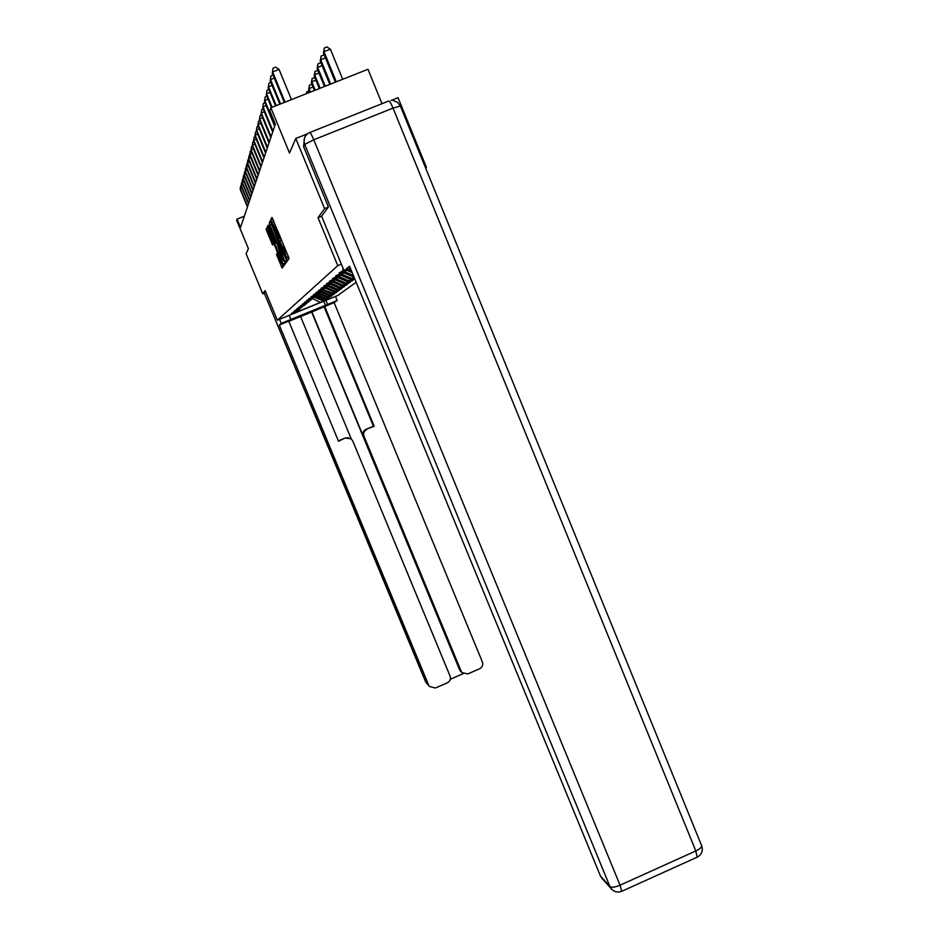 <?xml version="1.0" encoding="UTF-8"?>
<svg xmlns="http://www.w3.org/2000/svg" width="939" height="939" viewBox="0 0 939 939"><rect width="100%" height="100%" fill="white"/><g stroke="black" fill="none" stroke-linecap="round" stroke-linejoin="round"><path stroke-width="1.41" d="M286.994 259.223L287.674 260.526L289.036 258.671L288.308 256.429L271.946 217.355L270.796 219.726L271.312 221.311L275.197 228.154L279.165 240.278L284.353 250.314L286.994 259.223M272.932 219.257L273.895 221.569M280.784 238.224L281.735 240.548L280.068 241.276M276.5 254.469L282.146 268.096L283.508 266.218L268.178 228.787L267.275 227.027L266.113 229.421L272.615 245.091L273.143 244.152L268.085 230.442L270.538 235.102L282.029 263.941L277.052 253.6L276.5 254.469L277.392 254.117L276.5 254.492M328.357 207.085L324.612 208.599L295.773 138.502L289.517 153.034L270.866 107.774L269.904 110.943L275.338 124.124L240.525 227.461L237.062 219.104L236.675 220.36L248.389 248.589L246.135 253.8L262.756 293.837L265.655 291.959M324.612 208.599L318.016 217.684L337.77 265.643L277.369 320.187L265.091 290.62L262.756 293.837M284.857 261.265L285.796 263.096L287.264 261.101L286.548 258.894L270.444 220.454L269.211 223.001L269.939 225.219L284.857 261.265L286.876 260.443L287.205 261.183M285.35 263.718L283.942 265.643L283.015 263.836L267.638 226.252L268.143 225.207L269.07 226.992L275.996 243.271L275.643 240.454L269.516 224.984L284.212 261.124M295.773 138.502L307.37 133.878M391.07 100.485L398.042 97.703L426.459 167.471L425.555 167.835M356.163 282.299L337.688 295.503L277.369 320.187M337.77 265.643L341.362 264.176M328.65 297.98L323.521 300.069L331.89 295.891L327.101 297.381L334.249 294.142L327.981 296.712L329.401 295.644L336.69 292.346L330.317 294.952L331.784 293.848L339.202 290.491L332.723 293.144L334.249 291.994L341.796 288.578L335.211 291.266L336.784 290.081L344.472 286.595L337.782 289.329L339.402 288.109L347.23 284.552L340.434 287.322L342.125 286.066L350.094 282.428L343.181 285.256L344.93 283.954L353.064 280.245L346.033 283.12L347.829 281.759L354.766 278.918M328.744 298.215L320.399 302.428L295.539 312.593L297.428 311.032L291.36 313.52L299.224 309.553L293.719 311.513L299.928 308.978L294.811 310.586L301.795 307.429L296.607 309.06L303.72 305.832L304.94 304.835L298.473 307.476L305.703 304.189L306.959 303.156L300.398 305.832L307.757 302.487L309.06 301.419L302.381 304.154L309.882 300.738L311.22 299.635L304.436 302.405L312.077 298.931L313.462 297.78L306.56 300.597L314.342 297.053L315.774 295.867L308.755 298.731L316.689 295.116L318.168 293.884L311.032 296.794L319.119 293.097L320.657 291.829L313.391 294.799L321.631 291.02L323.227 289.705L315.833 292.722L324.237 288.86L325.892 287.498L318.368 290.574L326.948 286.63L328.662 285.21L320.997 288.343L329.753 284.306L331.537 282.827L323.72 286.019L332.676 281.888L334.53 280.35L326.561 283.613L335.716 279.376L337.641 277.78L329.507 281.101L338.873 276.77L340.88 275.104L332.582 278.496L342.16 274.047L344.249 272.322L335.786 275.773L345.587 271.207L347.759 269.411L339.12 272.932L343.92 270.397M343.58 269.575L342.606 269.974L343.451 269.258M354.026 277.122L352.019 278.601L354.261 277.686M354.402 278.038L348.968 280.902L354.625 278.59M315.023 296.489L323.521 300.069M316.079 295.362L324.859 299.06M317.089 294.776L325.716 298.426M318.274 293.649L327.101 297.381M319.225 293.015L327.981 296.712M320.563 291.9L329.401 295.644M321.314 291.149L330.317 294.952M322.805 290.045L331.784 293.848M323.227 289.705L332.723 293.144M325.117 288.132L334.249 291.994M325.95 287.346L335.211 291.266M327.511 286.16L336.784 290.081M328.45 285.386L337.782 289.329M329.976 284.118L339.402 288.109M330.951 283.308L340.434 287.322M332.465 281.97L342.125 286.066M333.545 281.172L343.181 285.256M334.906 279.705L344.93 283.954M336.221 278.953L346.033 283.12M337.758 277.498L347.829 281.759M338.991 276.665L348.968 280.902M340.74 275.209L350.834 279.493M341.714 274.223L352.019 278.601M343.674 272.791L353.956 277.146M344.507 271.688L353.334 275.432M346.726 270.268L352.16 272.58M347.888 269.258L351.409 270.749M334.53 280.35L334.777 279.763M337.641 277.78L337.899 277.158M340.88 275.104L341.139 274.458M344.249 272.322L344.531 271.641M382.009 103.689L367.971 69.275L270.866 107.774M425.707 168.21L426.459 167.471M244.328 216.181L237.062 219.104M312.534 298.543L320.399 302.428M314.189 297.111L322.687 300.703M288.578 257.122L286.501 257.673L288.496 256.887M288.414 256.723L286.688 257.356M278.813 238.447L280.573 237.731L277.674 230.748M272.204 222.25L273.848 221.487M318.016 217.684L321.619 216.228L344.085 270.808L349.554 266.242L600.479 876.064L609.951 886.58L304.706 144.43L303.626 146.719L328.427 206.991L321.608 216.216M286.102 258.565L286.876 260.443M271.301 222.062L271.617 223.494M273.566 221.71L273.085 220.595M281.43 240.724L280.949 239.562M280.245 237.86L277.357 230.877M285.949 258.448L271.336 223.916L282.709 252.802L285.949 258.436M277.122 230.971L280.01 237.954M280.714 239.656L281.195 240.818M277.686 245.361L276.712 242.978M276.536 242.567L275.878 240.361M281.277 256.488L283.801 261.288L281.9 255.561L277.51 245.431L281.277 256.488M266.124 229.398L268.085 228.611L268.589 230.243M282.463 263.777L283.496 266.253M342.7 79.299L330.375 49.168L323.978 51.692L323.45 53.007L335.399 82.198M336.315 81.834L323.978 51.692L324.354 47.959L326.913 46.95L330.375 49.168M323.45 53.007L324.354 47.959M291.466 99.604L279.059 69.416L272.627 71.951L285.045 102.151M272.275 73.195L273.061 68.183L272.275 73.195L284.317 102.445M273.061 68.183L275.632 67.162L279.059 69.416M350.376 268.249L344.085 270.808M602.451 878.939L600.479 876.064M303.626 146.719L304.389 138.326M325.88 300.327L327.582 304.424L337.171 300.503L334.108 302.593L482.4 662.03C483.292 665 482.376 667.242 479.665 668.756L467.81 673.92L462 672.606L459.547 669.742L311.631 312.053L300.597 316.572M327.582 304.424L281.266 323.392L279.282 325.058L288.743 321.173L338.498 441.224L345.294 437.973L348.486 437.727M351.245 438.889L300.574 316.502L288.801 321.326M311.631 312.053L334.108 302.593M335.481 296.407L337.171 300.503M279.564 319.283L281.266 323.392M289.212 315.34L290.902 319.448M345.963 438.102L351.209 438.865L352.712 440.884L450.074 676.092C450.978 679.061 450.063 681.315 447.328 682.829L435.426 688.017L429.416 686.479L425.567 681.808L429.416 686.479M279.282 325.058L428.771 685.364M450.321 679.273L463.232 673.65M366.75 429.405C363.992 430.907 363.064 433.161 363.968 436.166L363.229 436.06C362.325 433.055 363.252 430.813 365.999 429.323L374.192 426.294L324.706 306.443M459.547 669.742L461.178 671.268L363.968 436.166M461.178 671.268L462 672.606M363.229 436.06L311.877 311.877M461.178 671.831L460.368 671.08M365.999 429.323L373.417 426.224L324.119 306.865M373.417 426.224L374.192 426.294M338.357 440.884L345.294 437.973M330.681 84.064L320.727 59.732L320.222 60.988L329.812 84.404M325.446 57.878L320.727 59.732L321.103 56.07L323.603 55.084L324.554 55.694M320.222 60.988L321.103 56.07M325.305 86.188L317.617 67.42L317.136 68.617L324.471 86.529M322.124 65.636L317.617 67.42L317.981 63.829L320.422 62.866L321.185 63.359M317.136 68.617L317.981 63.829M274.282 78.066L270.514 79.557L280.55 103.936M270.186 80.742L270.948 75.859L270.186 80.742L279.845 104.217M270.948 75.859L273.038 75.038M272.11 85.402L268.507 86.822L276.254 105.638M268.19 87.961L268.93 83.207L268.19 87.961L275.585 105.907M268.93 83.207L270.89 82.432M320.152 88.231L314.635 74.768L314.178 75.918L319.354 88.548M318.955 73.066L314.635 74.768L314.999 71.258L317.981 70.683M314.178 75.918L314.999 71.258M315.222 90.191L311.783 81.81L311.337 82.914L314.448 90.496M315.915 80.179L311.783 81.81L312.147 78.36L314.905 77.714M311.337 82.914L312.147 78.36M310.492 92.069L309.06 88.571L308.626 89.628L309.753 92.362M313.016 86.998L309.06 88.571L309.412 85.179L311.971 84.451M308.626 89.628L309.412 85.179M270.033 92.421L266.582 93.783L272.146 107.269M266.289 94.874L266.993 90.238L266.289 94.874L271.5 107.527M266.993 90.238L268.824 89.51M268.038 99.135L264.739 100.438L274.963 125.251M264.458 101.482L265.15 96.963L264.458 101.482L274.646 126.202M265.15 96.963L266.864 96.283M266.136 105.579L262.979 106.823L272.991 131.108M262.697 107.821L263.378 103.407L262.697 107.821L272.674 132.035M263.378 103.407L264.986 102.774M306.384 93.7L306.783 91.717L309.154 90.919M306.783 91.717L306.584 93.618M264.317 111.753L261.277 112.95L271.089 136.742M261.019 113.912L261.676 109.605L261.019 113.912L270.796 137.622M261.676 109.605L263.19 109.006M262.568 117.68L259.657 118.83L269.27 142.141M259.399 119.758L260.044 115.544L259.399 119.758L268.988 142.986M260.044 115.544L261.453 114.981M260.889 123.373L258.096 124.488L267.521 147.341M257.849 125.368L258.471 121.26L257.849 125.368L267.251 148.151M258.471 121.26L259.798 120.732M259.281 128.854L256.593 129.922L265.843 152.329M256.347 130.779L256.957 126.742L256.347 130.779L265.573 153.116M256.957 126.742L258.213 126.249M257.732 134.124L255.138 135.157L264.223 157.142M254.915 135.979L255.514 132.035L254.915 135.979L263.965 157.893M255.514 132.035L256.676 131.566M256.241 139.195L253.753 140.193L262.662 161.766M253.53 140.979L254.105 137.129L253.53 140.979L262.415 162.494M254.105 137.129L255.208 136.683M254.809 144.09L252.403 145.052L261.159 166.226M252.192 145.815L252.767 142.035L252.192 145.815L260.925 166.931M252.767 142.035L253.788 141.625M253.436 148.808L251.112 149.735L259.704 170.534M250.901 150.463L251.464 146.766L250.901 150.463L259.481 171.215M251.464 146.766L252.427 146.378M252.098 153.362L249.856 154.254L258.307 174.689M249.657 154.958L250.208 151.332L249.657 154.958L258.084 175.347M250.208 151.332L251.112 150.968M250.819 157.752L248.647 158.621L256.957 178.703M248.459 159.301L248.999 155.745L248.459 159.301L256.746 179.326M248.999 155.745L249.844 155.405M249.574 162.001L247.485 162.834L255.654 182.577M247.297 163.503L247.826 160.006L247.297 163.503L255.443 183.187M247.826 160.006L248.624 159.689M248.377 166.109L246.358 166.919L254.387 186.321M246.182 167.553L246.687 164.125L246.182 167.553L254.187 186.908M246.687 164.125L247.438 163.832M247.227 170.076L245.267 170.863L253.166 189.948M245.091 171.473L245.595 168.116L245.091 171.473L252.978 190.523M245.595 168.116L246.3 167.835M277.451 256.476L276.606 254.434M246.1 173.915L244.21 174.677L251.981 193.457M244.046 175.276L244.539 171.978L244.046 175.276L251.793 194.009M244.539 171.978L245.196 171.708M245.02 177.635L243.189 178.375L250.842 196.861M243.025 178.95L243.506 175.71L243.025 178.95L250.654 197.39M243.506 175.71L244.128 175.464M243.976 181.239L242.192 181.955L249.727 200.148M242.039 182.518L242.508 179.337L242.039 182.518L249.551 200.664M242.955 184.737L241.241 185.429L248.659 203.34M241.088 185.969L241.546 182.847L241.088 185.969L248.483 203.845M241.98 188.129L240.302 188.798L247.614 206.439M240.161 189.326L240.607 186.251L240.161 189.326L247.45 206.92M288.426 256.723L286.665 257.439M285.573 249.821L284.353 250.314M284.306 246.746L283.085 247.239M280.644 237.907L278.648 238.717L280.655 237.919M277.686 230.748L276.465 231.24M276.418 227.661L275.197 228.154M272.791 218.916L270.796 219.726L272.803 218.928M271.43 224.621L269.939 225.219M271.242 222.179L269.211 223.001L271.242 222.203M286.36 258.46L285.773 258.706M284.998 263.026L283.015 263.836M269.481 227.977L268.354 228.435M267.638 226.276L268.577 225.9L267.638 226.252M276.923 242.896L275.996 243.271M272.78 242.908L271.711 243.33M268.167 230.994L266.829 231.534M283.191 265.537L281.231 266.324M278.273 256.136L277.193 256.57M309.847 132.481L388.558 101.083C389.38 100.696 390.87 103.032 393.03 108.102L313.767 139.77L620.057 885.195L695.811 850.945L393.03 108.102L400.39 106.06L701.609 845.605C701.949 847.131 700.024 848.903 695.811 850.945L697.172 857.166M621.724 891.322L620.057 885.195C615.045 887.273 611.665 887.731 609.951 886.58L612.146 889.691M304.706 144.43L313.767 139.77C311.595 134.664 310.222 132.27 309.624 132.563C304.741 135.11 303.097 139.066 304.706 144.43M425.52 681.691L264.305 293.214L426.729 683.498M323.732 301.208L325.633 305.797M280.55 237.673L278.836 238.365M284.423 261.03L283.801 261.288M282.627 263.706L282.029 263.941M268.085 228.623L266.113 229.421M701.609 845.605C703.217 850.664 701.785 854.49 697.337 857.096L621.841 891.264C617.674 892.848 614.083 891.921 611.043 888.505L601.559 877.942M400.378 106.013L397.537 102.328L393.23 100.567"/></g></svg>
